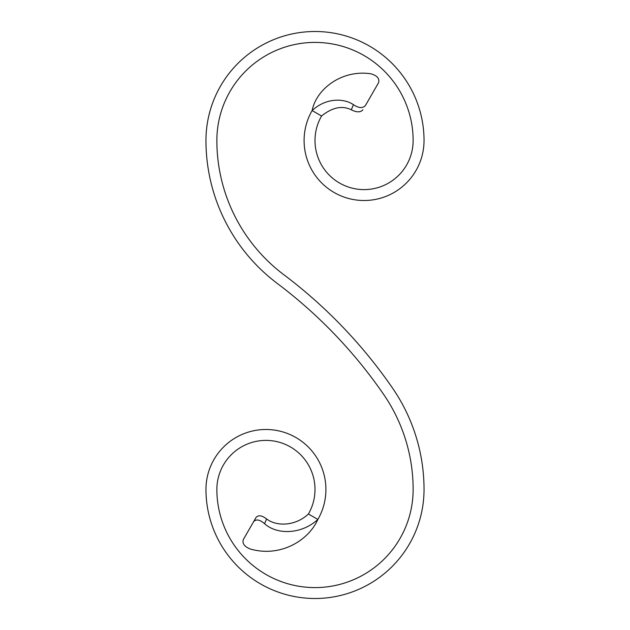 <?xml version="1.0" encoding="UTF-8"?>
<svg xmlns="http://www.w3.org/2000/svg" width="630" height="630" viewBox="0 0 630 630"><rect width="100%" height="100%" fill="white"/><g stroke="black" fill="none" stroke-linecap="round" stroke-linejoin="round"><path stroke-width="0.94" d="M329.057 328.592L328.608 328.135M329.64 329.175L329.025 328.561M328.198 327.734L327.632 327.159M277.239 283.413A478.682 478.682 0 0 1 383.465 394.152A167.919 167.919 0 0 1 413.138 489.463A98.138 98.138 0 0 1 315 587.593A98.138 98.138 0 0 1 216.862 489.463A49.069 49.069 0 0 1 278.633 442.063A49.069 49.069 0 0 1 308.424 513.993L317.866 519.451C301.061 534.831 276.743 534.728 264.592 523.743C259.843 519.616 256.197 518.915 253.654 521.632L243.393 539.414C242.054 543.265 244.212 546.423 249.882 548.88C279.46 557.707 308.141 541.225 317.866 519.451A59.968 59.968 0 0 0 281.452 431.534A59.968 59.968 0 0 0 205.963 489.463A109.037 109.037 0 0 0 315 598.5A109.037 109.037 0 0 0 424.037 489.463A178.826 178.826 0 0 0 392.443 387.962A489.581 489.581 0 0 0 283.799 274.696A167.919 167.919 0 0 1 216.862 140.537A98.138 98.138 0 0 1 315 42.407A98.138 98.138 0 0 1 413.138 140.537A49.069 49.069 0 0 1 351.367 187.937A49.069 49.069 0 0 1 321.576 116.007L312.134 110.549A59.968 59.968 0 0 0 348.548 198.466A59.968 59.968 0 0 0 424.037 140.537A109.037 109.037 0 0 0 315 31.5A109.037 109.037 0 0 0 205.963 140.537A178.826 178.826 0 0 0 277.239 283.413M339.672 339.625L339.129 339.05M253.654 521.632L256.048 517.482C258.355 514.852 261.859 515.34 266.577 518.939C276.924 526.83 295.612 526.011 308.424 513.993M245.794 535.248L256.048 517.482M266.577 518.939L264.592 523.743M378.536 82.766L365.329 105.651C362.707 108.462 358.746 108.147 353.454 104.698C343.846 98.036 325.852 97.76 312.134 110.549C316.386 88.838 341.972 69.489 370.684 73.765C377.173 75.553 379.795 78.553 378.536 82.766L378.362 83.073M362.935 109.785C360.525 112.502 356.643 112.502 351.296 109.785C342.161 105.304 332.254 107.376 321.576 116.007M351.296 109.785L353.454 104.698"/></g></svg>
